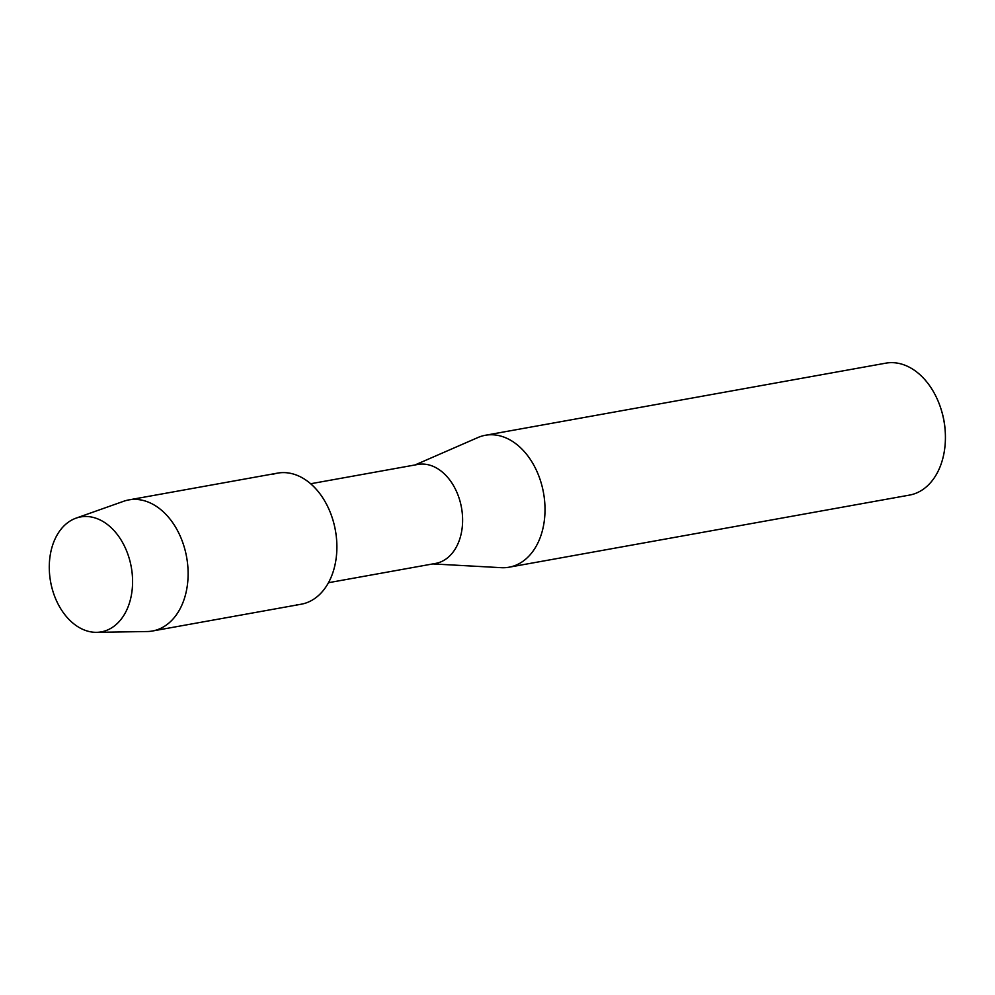 <?xml version="1.0" encoding="UTF-8"?>
<svg xmlns="http://www.w3.org/2000/svg" width="995" height="995" viewBox="0 0 995 995"><rect width="100%" height="100%" fill="white"/><g stroke="black" fill="none" stroke-linecap="round" stroke-linejoin="round"><path stroke-width="1.49" d="M97.224 632.31A58.394 41.006 -100.2 0 0 132.111 572.884A58.394 41.006 -100.2 0 0 84.637 516.504A58.394 41.006 -100.2 0 0 49.75 575.931A58.394 41.006 -100.2 0 0 97.224 632.31A58.394 41.006 -100.2 0 0 132.111 572.884A58.394 41.006 -100.2 0 0 84.637 516.504A58.394 41.006 -100.2 0 0 76.043 518.146A58.394 41.006 -100.2 0 0 50.583 581.677A58.394 41.006 -100.2 0 0 96.602 632.335A58.394 41.006 -100.2 0 0 97.224 632.31M296.547 604.724A66.603 46.765 -100.2 0 0 336.347 536.927A66.603 46.765 -100.2 0 0 282.194 472.625A66.603 46.765 -100.2 0 0 273.053 474.267M328.474 582.709L435.661 563.406A50.272 35.298 -100.2 0 0 461.891 510.137A50.272 35.298 -100.2 0 0 421.333 464.08A50.272 35.298 -100.2 0 0 417.838 464.454L310.651 483.757M432.788 563.916L501.306 567.685A67.026 47.063 -100.2 0 0 504.428 567.71A67.026 47.063 -100.2 0 0 509.079 567.2A67.026 47.063 -100.2 0 0 544.054 496.194A67.026 47.063 -100.2 0 0 489.988 434.778A67.026 47.063 -100.2 0 0 485.324 435.275A67.026 47.063 -100.2 0 0 477.874 437.551L414.965 464.976M509.079 567.2L909.48 495.1A67.026 47.063 -100.2 0 0 945.25 431.855A67.026 47.063 -100.2 0 0 941.307 409.965A67.026 47.063 -100.2 0 0 890.388 362.665A67.026 47.063 -100.2 0 0 885.724 363.175L485.324 435.275M945.25 431.855L945.188 430.735A60.322 42.35 -100.2 0 0 941.631 411.034L941.307 409.965M96.602 632.335L147.073 631.526A66.603 46.765 -100.2 0 0 147.77 631.514A66.603 46.765 -100.2 0 0 152.409 631.017A66.603 46.765 -100.2 0 0 187.159 560.446A66.603 46.765 -100.2 0 0 133.429 499.415A66.603 46.765 -100.2 0 0 128.79 499.913A66.603 46.765 -100.2 0 0 123.616 501.293L76.043 518.146M152.409 631.017L301.174 604.226A66.603 46.765 -100.2 0 0 335.924 533.656A66.603 46.765 -100.2 0 0 282.194 472.625A66.603 46.765 -100.2 0 0 277.568 473.122L128.79 499.913"/></g></svg>
